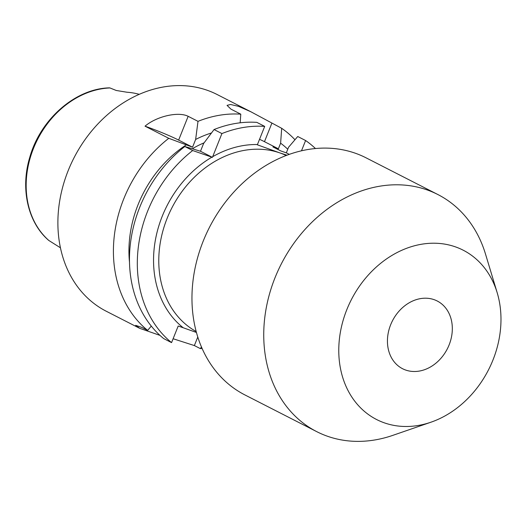 <?xml version="1.0" encoding="UTF-8"?>
<svg xmlns="http://www.w3.org/2000/svg" width="527" height="527" viewBox="0 0 527 527"><rect width="100%" height="100%" fill="white"/><g stroke="black" fill="none" stroke-linecap="round" stroke-linejoin="round"><path stroke-width="0.79" d="M405.783 370.086A38.036 30.81 -62.9 0 1 402.569 368.722A38.036 30.81 -62.9 0 1 391.508 322.768A38.036 30.81 -62.9 0 1 433.971 299.613A38.036 30.81 -62.9 0 1 437.193 300.983A38.036 30.81 -62.9 0 1 448.253 346.931A38.036 30.81 -62.9 0 1 405.783 370.086M430.961 422.199L392.799 435.368A133.127 107.837 -62.9 0 1 327.959 436.415A133.127 107.837 -62.9 0 1 316.701 431.626A133.127 107.837 -62.9 0 1 277.986 270.799A133.127 107.837 -62.9 0 1 426.62 189.746A133.127 107.837 -62.9 0 1 437.878 194.542A133.127 107.837 -62.9 0 1 485.492 254.027L497.165 292.669A95.091 77.028 -62.9 0 1 430.961 422.199A95.091 77.028 -62.9 0 1 384.644 422.95A95.091 77.028 -62.9 0 1 346.832 309.606A95.091 77.028 -62.9 0 1 455.117 246.755A95.091 77.028 -62.9 0 1 497.165 292.669M316.701 431.626L244.917 394.934A133.127 107.837 -62.9 0 1 206.202 234.113A133.127 107.837 -62.9 0 1 354.842 153.054A133.127 107.837 -62.9 0 1 366.1 157.85L437.878 194.542M259.534 139.299A26.627 1.765 -158.2 0 1 264.475 141.684L278.381 148.785L280.621 143.186A108.266 87.699 -62.9 0 1 287.762 149.24M280.621 143.186L281.688 128.305L250.878 111.77L238.579 106.362L230.543 104.484L227.045 105.374L230.938 109.129L240.78 114.168L240.167 122.804M60.447 247.795L48.747 240.424C27.852 222.585 20.257 188.818 29.696 157.553C40.197 119.484 75.262 88.602 109.418 87.857L109.952 87.943A86.619 70.163 117.1 0 0 33.497 148.37A86.619 70.163 117.1 0 0 48.919 240.549M301.497 150.794L305.601 140.525A121.717 98.595 -62.9 0 1 315.449 148.528M305.601 140.525L297.742 136.506L288.565 147.244L286.326 152.85L280.838 150.953L272.894 146.895L278.381 148.785M281.688 128.305A121.717 98.595 -62.9 0 1 294.962 139.754M151.289 326.088L147.646 330.389A121.717 98.595 -62.9 0 1 123.726 198.949A121.717 98.595 -62.9 0 1 168.772 138.311L192.546 147.198L195.636 139.464L198 121.342A121.717 98.595 -62.9 0 1 240.78 114.168M159.997 335.396L139.589 328.281L106.302 311.266A121.717 98.595 -62.9 0 1 68.2 170.57A121.717 98.595 -62.9 0 1 217.098 94.504L250.878 111.77M202.151 348.538A121.717 98.595 -62.9 0 1 200.24 348.571L194.364 345.567L173.106 338.742M139.589 328.281L135.656 325.337L141.77 327.386L147.646 330.389M196.452 332.471L183.225 327.761A102.699 83.194 -62.9 0 1 162.25 216.222A102.699 83.194 -62.9 0 1 211.867 157.165L212.421 157.356L221.913 133.568L214.054 129.55L203.58 143.528L200.491 151.256L184.825 146.513L192.684 150.531L211.867 157.165M183.225 327.761L178.198 326.022L171.558 342.616L163.699 338.597A121.717 98.595 -62.9 0 1 139.78 207.157A121.717 98.595 -62.9 0 1 184.825 146.513M195.636 139.464A108.266 87.699 -62.9 0 1 211.446 132.975M214.054 129.55A121.717 98.595 -62.9 0 1 256.833 122.369L264.699 126.388L257.341 144.806L279.771 152.883A98.898 80.111 117.1 0 0 167.158 218.25A98.898 80.111 117.1 0 0 196.202 331.549M221.913 133.568A121.717 98.595 -62.9 0 1 264.699 126.388M129.497 262.229A108.266 87.699 -62.9 0 1 186.13 144.984M192.539 148.621A100.795 81.652 -62.9 0 1 204.094 142.83M171.558 342.616A121.717 98.595 -62.9 0 1 192.684 150.531M198 121.342L188.152 116.309C178.363 111.309 156.611 116.276 145.03 126.177L168.772 138.311M201.512 347.062L200.24 348.571M286.965 155.195L279.771 152.883A98.898 80.111 117.1 0 1 286.187 155.491M139.227 94.326A87.581 70.941 117.1 0 0 126.974 92.232L116.236 90.473L109.952 87.943M286.326 152.85L289.277 154.358M200.491 151.256L212.421 157.356M145.03 126.177A26.627 1.765 -158.2 0 1 178.64 140.09L192.546 147.198M271.84 123.272L264.475 141.684M212.664 156.703A102.699 83.194 -62.9 0 1 257.44 144.53M194.364 345.567L197.79 337.003M188.152 116.309L178.64 140.09"/></g></svg>

